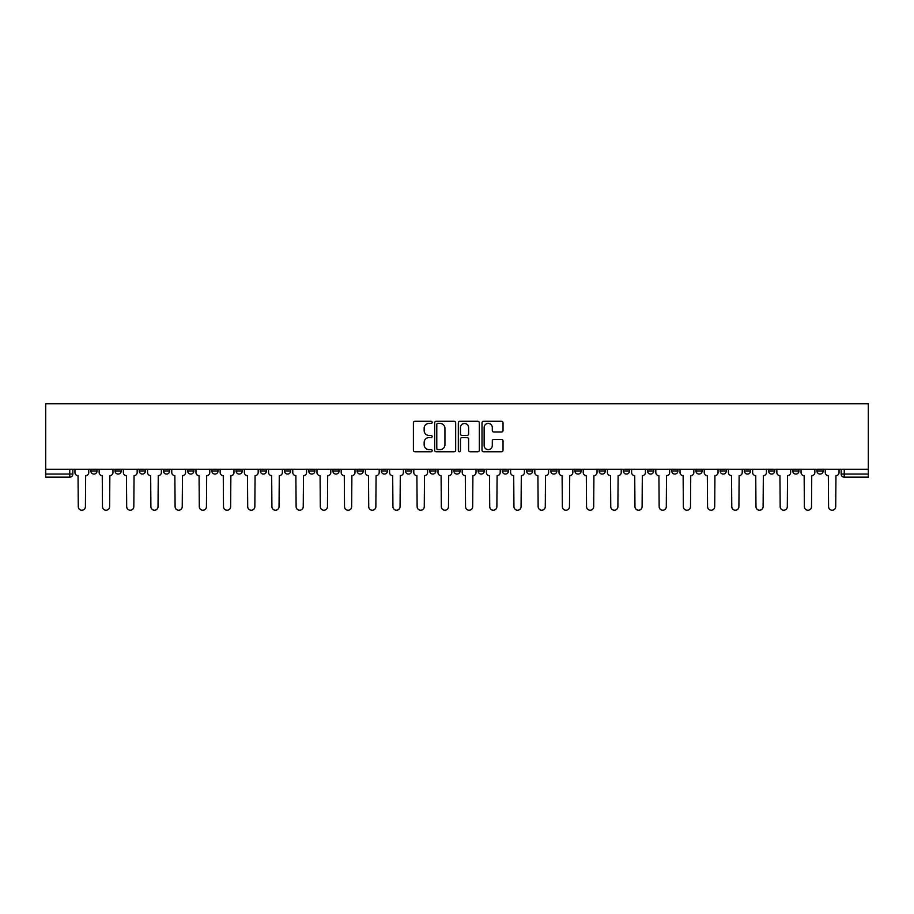 <?xml version="1.0" encoding="UTF-8"?>
<svg xmlns="http://www.w3.org/2000/svg" width="914" height="914" viewBox="0 0 914 914"><rect width="100%" height="100%" fill="white"/><g stroke="black" fill="none" stroke-linecap="round" stroke-linejoin="round"><path stroke-width="1.37" d="M432.173 422.359A1.063 1.063 0 0 0 431.111 421.297L414.933 421.297A1.52 1.52 0 0 0 413.402 422.816L413.402 450.225A1.52 1.52 0 0 0 414.933 451.745L431.111 451.745A1.063 1.063 0 0 0 432.173 450.682A1.063 1.063 0 0 0 431.111 449.619L429.02 449.619A4.878 4.878 0 0 1 424.142 444.741L424.142 442.456A4.878 4.878 0 0 1 429.02 437.589L431.111 437.589A1.063 1.063 0 0 0 432.173 436.515A1.063 1.063 0 0 0 431.111 435.452L429.02 435.452A4.878 4.878 0 0 1 424.142 430.585L424.142 428.3A4.878 4.878 0 0 1 429.02 423.422L431.111 423.422A1.063 1.063 0 0 0 432.173 422.359M744.339 469.259L744.339 470.961L750.543 470.961A3.108 3.108 0 0 1 747.435 474.069A3.108 3.108 0 0 1 744.339 470.961L744.339 469.259M720.129 469.259L720.129 470.961L726.344 470.961A3.108 3.108 0 0 1 723.237 474.069A3.108 3.108 0 0 1 720.129 470.961L720.129 469.259M574.917 469.259L574.917 470.961L581.121 470.961A3.108 3.108 0 0 1 578.014 474.069A3.108 3.108 0 0 1 574.917 470.961L574.917 469.259M550.708 469.259L550.708 470.961L556.912 470.961A3.108 3.108 0 0 1 553.815 474.069A3.108 3.108 0 0 1 550.708 470.961L550.708 469.259M526.51 469.259L526.51 470.961L532.713 470.961A3.108 3.108 0 0 1 529.606 474.069A3.108 3.108 0 0 1 526.51 470.961L526.51 469.259M478.102 469.259L478.102 470.961L484.306 470.961A3.108 3.108 0 0 1 481.198 474.069A3.108 3.108 0 0 1 478.102 470.961L478.102 469.259M429.694 470.961L429.694 469.259L429.694 470.961A3.108 3.108 0 0 0 432.802 474.069A3.108 3.108 0 0 1 429.694 470.961L435.898 470.961A3.108 3.108 0 0 1 432.802 474.069A3.108 3.108 0 0 0 435.898 470.961L435.898 469.259L435.898 470.961M405.496 470.961L405.496 469.259L405.496 470.961A3.108 3.108 0 0 0 408.592 474.069A3.108 3.108 0 0 1 405.496 470.961L411.7 470.961A3.108 3.108 0 0 1 408.592 474.069M381.287 470.961L381.287 469.259L381.287 470.961A3.108 3.108 0 0 0 384.394 474.069A3.108 3.108 0 0 1 381.287 470.961L387.49 470.961A3.108 3.108 0 0 1 384.394 474.069A3.108 3.108 0 0 0 387.49 470.961L387.49 469.259L387.49 470.961M357.088 469.259L357.088 470.961L363.292 470.961A3.108 3.108 0 0 1 360.185 474.069A3.108 3.108 0 0 1 357.088 470.961L357.088 469.259M332.879 469.259L332.879 470.961L339.083 470.961A3.108 3.108 0 0 1 335.986 474.069A3.108 3.108 0 0 1 332.879 470.961L332.879 469.259M308.681 469.259L308.681 470.961L314.884 470.961A3.108 3.108 0 0 1 311.777 474.069A3.108 3.108 0 0 1 308.681 470.961L308.681 469.259M284.471 470.961L284.471 469.259L284.471 470.961A3.108 3.108 0 0 0 287.579 474.069A3.108 3.108 0 0 1 284.471 470.961L290.675 470.961A3.108 3.108 0 0 1 287.579 474.069M236.063 470.961L236.063 469.259L236.063 470.961A3.108 3.108 0 0 0 239.171 474.069A3.108 3.108 0 0 1 236.063 470.961L242.279 470.961A3.108 3.108 0 0 1 239.171 474.069A3.108 3.108 0 0 0 242.279 470.961L242.279 469.259L242.279 470.961M211.865 470.961L211.865 469.259L211.865 470.961A3.108 3.108 0 0 0 214.973 474.069A3.108 3.108 0 0 1 211.865 470.961L218.069 470.961A3.108 3.108 0 0 1 214.973 474.069A3.108 3.108 0 0 0 218.069 470.961L218.069 469.259L218.069 470.961M187.656 470.961L187.656 469.259L187.656 470.961A3.108 3.108 0 0 0 190.763 474.069A3.108 3.108 0 0 1 187.656 470.961L193.871 470.961A3.108 3.108 0 0 1 190.763 474.069A3.108 3.108 0 0 0 193.871 470.961L193.871 469.259L193.871 470.961M163.457 470.961L163.457 469.259L163.457 470.961A3.108 3.108 0 0 0 166.565 474.069A3.108 3.108 0 0 1 163.457 470.961L169.661 470.961A3.108 3.108 0 0 1 166.565 474.069M139.259 470.961L139.259 469.259L139.259 470.961A3.108 3.108 0 0 0 142.356 474.069A3.108 3.108 0 0 1 139.259 470.961L145.463 470.961A3.108 3.108 0 0 1 142.356 474.069A3.108 3.108 0 0 0 145.463 470.961L145.463 469.259L145.463 470.961M115.05 470.961L115.05 469.259L115.05 470.961A3.108 3.108 0 0 0 118.157 474.069A3.108 3.108 0 0 1 115.05 470.961L121.254 470.961A3.108 3.108 0 0 1 118.157 474.069A3.108 3.108 0 0 0 121.254 470.961L121.254 469.259L121.254 470.961M501.512 432.025A1.52 1.52 0 0 0 503.031 430.505L503.031 422.816A1.52 1.52 0 0 0 501.512 421.297L483.54 421.297A1.52 1.52 0 0 0 482.009 422.816L482.009 450.225A1.52 1.52 0 0 0 483.54 451.745L501.512 451.745A1.52 1.52 0 0 0 503.031 450.225L503.031 440.936A1.52 1.52 0 0 0 501.512 439.417L493.811 439.417A1.52 1.52 0 0 0 492.292 440.936L492.292 445.541A4.079 4.079 0 0 1 488.225 449.619A4.079 4.079 0 0 1 484.146 445.541L484.146 427.501A4.079 4.079 0 0 1 488.225 423.422A4.079 4.079 0 0 1 492.292 427.501L492.292 430.505A1.52 1.52 0 0 0 493.811 432.025L501.512 432.025M868.3 469.259L45.7 469.259L45.7 403.782L868.3 403.782L868.3 477.165L844.25 477.165A3.108 3.108 0 0 1 841.154 474.069L868.3 474.069M455.663 422.816A1.52 1.52 0 0 0 454.144 421.297L436.172 421.297A1.52 1.52 0 0 0 434.653 422.816L434.653 450.225A1.52 1.52 0 0 0 436.172 451.745L454.144 451.745A1.52 1.52 0 0 0 455.663 450.225L455.663 422.816M459.856 421.297L477.828 421.297A1.52 1.52 0 0 1 479.347 422.816L479.347 450.225A1.52 1.52 0 0 1 477.828 451.745L470.139 451.745A1.52 1.52 0 0 1 468.608 450.225L468.608 439.108A1.52 1.52 0 0 0 467.088 437.589L461.993 437.589A1.52 1.52 0 0 0 460.462 439.108L460.462 450.682A1.063 1.063 0 0 1 459.399 451.745A1.063 1.063 0 0 1 458.337 450.682L458.337 422.816A1.52 1.52 0 0 1 459.856 421.297M841.154 469.259L841.154 474.069A3.108 3.108 0 0 0 844.25 477.165L844.25 469.259M72.846 469.259L72.846 474.069L72.846 469.259M69.75 469.259L69.75 477.165L45.7 477.165L45.7 474.069L72.846 474.069A3.108 3.108 0 0 1 69.75 477.165A3.108 3.108 0 0 0 72.846 474.069M45.7 469.259L45.7 474.069M823.148 469.259L823.148 470.961A3.108 3.108 0 0 1 820.052 474.069A3.108 3.108 0 0 1 816.945 470.961A3.108 3.108 0 0 0 820.052 474.069M816.945 469.259L816.945 470.961L823.148 470.961M798.95 469.259L798.95 470.961A3.108 3.108 0 0 1 795.843 474.069A3.108 3.108 0 0 1 792.746 470.961L798.95 470.961M792.746 469.259L792.746 470.961M774.741 469.259L774.741 470.961A3.108 3.108 0 0 1 771.644 474.069A3.108 3.108 0 0 1 768.537 470.961L774.741 470.961M768.537 469.259L768.537 470.961M750.543 469.259L750.543 470.961M726.344 469.259L726.344 470.961L726.344 469.259M702.135 469.259L702.135 470.961A3.108 3.108 0 0 1 699.027 474.069A3.108 3.108 0 0 1 695.931 470.961L702.135 470.961M695.931 469.259L695.931 470.961M677.937 469.259L677.937 470.961A3.108 3.108 0 0 1 674.829 474.069A3.108 3.108 0 0 1 671.721 470.961L677.937 470.961M671.721 469.259L671.721 470.961M653.727 469.259L653.727 470.961A3.108 3.108 0 0 1 650.631 474.069A3.108 3.108 0 0 1 647.523 470.961L653.727 470.961M647.523 469.259L647.523 470.961M629.529 469.259L629.529 470.961A3.108 3.108 0 0 1 626.421 474.069A3.108 3.108 0 0 1 623.325 470.961L629.529 470.961M623.325 469.259L623.325 470.961M605.319 469.259L605.319 470.961A3.108 3.108 0 0 1 602.223 474.069A3.108 3.108 0 0 1 599.116 470.961L605.319 470.961M599.116 469.259L599.116 470.961M581.121 469.259L581.121 470.961A3.108 3.108 0 0 1 578.014 474.069M556.912 469.259L556.912 470.961M532.713 470.961L532.713 469.259L532.713 470.961A3.108 3.108 0 0 1 529.606 474.069M508.504 469.259L508.504 470.961A3.108 3.108 0 0 1 505.408 474.069A3.108 3.108 0 0 1 502.3 470.961A3.108 3.108 0 0 0 505.408 474.069A3.108 3.108 0 0 0 508.504 470.961L502.3 470.961L502.3 469.259M484.306 470.961L484.306 469.259L484.306 470.961A3.108 3.108 0 0 1 481.198 474.069M460.108 469.259L460.108 470.961A3.108 3.108 0 0 1 457 474.069A3.108 3.108 0 0 1 453.892 470.961A3.108 3.108 0 0 0 457 474.069M453.892 469.259L453.892 470.961L460.108 470.961M411.7 469.259L411.7 470.961L411.7 469.259M363.292 470.961L363.292 469.259L363.292 470.961A3.108 3.108 0 0 1 360.185 474.069M339.083 470.961L339.083 469.259L339.083 470.961A3.108 3.108 0 0 1 335.986 474.069M314.884 470.961L314.884 469.259L314.884 470.961A3.108 3.108 0 0 1 311.777 474.069M290.675 469.259L290.675 470.961L290.675 469.259M266.477 470.961L266.477 469.259L266.477 470.961A3.108 3.108 0 0 1 263.369 474.069A3.108 3.108 0 0 1 260.273 470.961L266.477 470.961A3.108 3.108 0 0 1 263.369 474.069M260.273 469.259L260.273 470.961M169.661 469.259L169.661 470.961L169.661 469.259M97.055 469.259L97.055 470.961A3.108 3.108 0 0 1 93.948 474.069A3.108 3.108 0 0 1 90.852 470.961A3.108 3.108 0 0 0 93.948 474.069A3.108 3.108 0 0 0 97.055 470.961L97.055 469.259M90.852 469.259L90.852 470.961L97.055 470.961M437.852 423.422A1.063 1.063 0 0 0 436.789 424.484L436.789 448.546A1.063 1.063 0 0 0 437.852 449.619L440.057 449.619A4.878 4.878 0 0 0 444.935 444.741L444.935 428.3A4.878 4.878 0 0 0 440.057 423.422L437.852 423.422M468.608 427.569A4.079 4.079 0 0 0 464.541 423.502A4.079 4.079 0 0 0 460.462 427.569L460.462 433.933A1.52 1.52 0 0 0 461.993 435.452L467.088 435.452A1.52 1.52 0 0 0 468.608 433.933L468.608 427.569M74.948 472.515L74.948 469.259L74.948 472.515A3.108 3.108 0 0 0 78.044 475.623L78.284 506.653A3.565 3.565 0 0 0 81.849 510.218A3.565 3.565 0 0 0 85.413 506.653L85.653 475.623A3.108 3.108 0 0 0 88.749 472.515L88.749 469.259L88.749 472.515M78.044 475.623L78.284 506.653M85.413 506.653L85.653 475.623M99.146 472.515L99.146 469.259L99.146 472.515A3.108 3.108 0 0 0 102.254 475.623L102.482 506.653A3.565 3.565 0 0 0 106.058 510.218A3.565 3.565 0 0 0 109.623 506.653L109.851 475.623A3.108 3.108 0 0 0 112.959 472.515L112.959 469.259L112.959 472.515M123.356 472.515L123.356 469.259L123.356 472.515A3.108 3.108 0 0 0 126.452 475.623L126.692 506.653A3.565 3.565 0 0 0 130.256 510.218A3.565 3.565 0 0 0 133.821 506.653L134.061 475.623A3.108 3.108 0 0 0 137.157 472.515L137.157 469.259L137.157 472.515M102.254 475.623L102.482 506.653M109.623 506.653L109.851 475.623M126.452 475.623L126.692 506.653M133.821 506.653L134.061 475.623M147.554 472.515L147.554 469.259L147.554 472.515A3.108 3.108 0 0 0 150.661 475.623L150.89 506.653A3.565 3.565 0 0 0 154.455 510.218A3.565 3.565 0 0 0 158.031 506.653L158.259 475.623A3.108 3.108 0 0 0 161.367 472.515L161.367 469.259L161.367 472.515M171.763 472.515L171.763 469.259L171.763 472.515A3.108 3.108 0 0 0 174.86 475.623L175.1 506.653A3.565 3.565 0 0 0 178.664 510.218A3.565 3.565 0 0 0 182.229 506.653L182.469 475.623A3.108 3.108 0 0 0 185.565 472.515L185.565 469.259L185.565 472.515M195.962 472.515L195.962 469.259L195.962 472.515A3.108 3.108 0 0 0 199.069 475.623L199.298 506.653A3.565 3.565 0 0 0 202.862 510.218A3.565 3.565 0 0 0 206.438 506.653L206.667 475.623A3.108 3.108 0 0 0 209.774 472.515L209.774 469.259L209.774 472.515M150.661 475.623L150.89 506.653M158.031 506.653L158.259 475.623M174.86 475.623L175.1 506.653M182.229 506.653L182.469 475.623M199.069 475.623L199.298 506.653M206.438 506.653L206.667 475.623M220.16 472.515L220.16 469.259L220.16 472.515A3.108 3.108 0 0 0 223.267 475.623L223.496 506.653A3.565 3.565 0 0 0 227.072 510.218A3.565 3.565 0 0 0 230.636 506.653L230.865 475.623A3.108 3.108 0 0 0 233.973 472.515L233.973 469.259L233.973 472.515M223.267 475.623L223.496 506.653M230.636 506.653L230.865 475.623M244.369 472.515L244.369 469.259L244.369 472.515A3.108 3.108 0 0 0 247.477 475.623L247.705 506.653A3.565 3.565 0 0 0 251.27 510.218A3.565 3.565 0 0 0 254.846 506.653L255.075 475.623A3.108 3.108 0 0 0 258.182 472.515L258.182 469.259L258.182 472.515M247.477 475.623L247.705 506.653M254.846 506.653L255.075 475.623M268.567 472.515L268.567 469.259L268.567 472.515A3.108 3.108 0 0 0 271.675 475.623L271.904 506.653A3.565 3.565 0 0 0 275.48 510.218A3.565 3.565 0 0 0 279.044 506.653L279.273 475.623A3.108 3.108 0 0 0 282.38 472.515L282.38 469.259L282.38 472.515M271.675 475.623L271.904 506.653M279.044 506.653L279.273 475.623M292.777 472.515L292.777 469.259L292.777 472.515A3.108 3.108 0 0 0 295.873 475.623L296.113 506.653A3.565 3.565 0 0 0 299.678 510.218A3.565 3.565 0 0 0 303.242 506.653L303.482 475.623A3.108 3.108 0 0 0 306.578 472.515L306.578 469.259L306.578 472.515M295.873 475.623L296.113 506.653M303.242 506.653L303.482 475.623M316.975 472.515L316.975 469.259L316.975 472.515A3.108 3.108 0 0 0 320.083 475.623L320.311 506.653A3.565 3.565 0 0 0 323.887 510.218A3.565 3.565 0 0 0 327.452 506.653L327.68 475.623A3.108 3.108 0 0 0 330.788 472.515L330.788 469.259L330.788 472.515M341.185 472.515L341.185 469.259L341.185 472.515A3.108 3.108 0 0 0 344.281 475.623L344.521 506.653A3.565 3.565 0 0 0 348.085 510.218A3.565 3.565 0 0 0 351.65 506.653L351.89 475.623A3.108 3.108 0 0 0 354.986 472.515L354.986 469.259L354.986 472.515M365.383 472.515L365.383 469.259L365.383 472.515A3.108 3.108 0 0 0 368.491 475.623L368.719 506.653A3.565 3.565 0 0 0 372.284 510.218A3.565 3.565 0 0 0 375.86 506.653L376.088 475.623A3.108 3.108 0 0 0 379.196 472.515L379.196 469.259L379.196 472.515M389.593 472.515L389.593 469.259L389.593 472.515A3.108 3.108 0 0 0 392.689 475.623L392.929 506.653A3.565 3.565 0 0 0 396.493 510.218A3.565 3.565 0 0 0 400.058 506.653L400.298 475.623A3.108 3.108 0 0 0 403.394 472.515L403.394 469.259L403.394 472.515M413.791 472.515L413.791 469.259L413.791 472.515A3.108 3.108 0 0 0 416.898 475.623L417.127 506.653A3.565 3.565 0 0 0 420.691 510.218A3.565 3.565 0 0 0 424.267 506.653L424.496 475.623A3.108 3.108 0 0 0 427.603 472.515L427.603 469.259L427.603 472.515M437.989 472.515L437.989 469.259L437.989 472.515A3.108 3.108 0 0 0 441.096 475.623L441.325 506.653A3.565 3.565 0 0 0 444.901 510.218A3.565 3.565 0 0 0 448.466 506.653L448.694 475.623A3.108 3.108 0 0 0 451.802 472.515L451.802 469.259L451.802 472.515M320.083 475.623L320.311 506.653M327.452 506.653L327.68 475.623M344.281 475.623L344.521 506.653M351.65 506.653L351.89 475.623M368.491 475.623L368.719 506.653M375.86 506.653L376.088 475.623M392.689 475.623L392.929 506.653M400.058 506.653L400.298 475.623M416.898 475.623L417.127 506.653M424.267 506.653L424.496 475.623M441.096 475.623L441.325 506.653M448.466 506.653L448.694 475.623M462.198 472.515L462.198 469.259L462.198 472.515A3.108 3.108 0 0 0 465.306 475.623L465.534 506.653A3.565 3.565 0 0 0 469.099 510.218A3.565 3.565 0 0 0 472.675 506.653L472.904 475.623A3.108 3.108 0 0 0 476.011 472.515L476.011 469.259L476.011 472.515M465.306 475.623L465.534 506.653M472.675 506.653L472.904 475.623M486.397 472.515L486.397 469.259L486.397 472.515A3.108 3.108 0 0 0 489.504 475.623L489.733 506.653A3.565 3.565 0 0 0 493.309 510.218A3.565 3.565 0 0 0 496.873 506.653L497.102 475.623A3.108 3.108 0 0 0 500.209 472.515L500.209 469.259L500.209 472.515M489.504 475.623L489.733 506.653M496.873 506.653L497.102 475.623M510.606 472.515L510.606 469.259L510.606 472.515A3.108 3.108 0 0 0 513.702 475.623L513.942 506.653A3.565 3.565 0 0 0 517.507 510.218A3.565 3.565 0 0 0 521.071 506.653L521.311 475.623A3.108 3.108 0 0 0 524.408 472.515L524.408 469.259L524.408 472.515M513.702 475.623L513.942 506.653M521.071 506.653L521.311 475.623M534.804 472.515L534.804 469.259L534.804 472.515A3.108 3.108 0 0 0 537.912 475.623L538.14 506.653A3.565 3.565 0 0 0 541.716 510.218A3.565 3.565 0 0 0 545.281 506.653L545.509 475.623A3.108 3.108 0 0 0 548.617 472.515L548.617 469.259L548.617 472.515M537.912 475.623L538.14 506.653M545.281 506.653L545.509 475.623M559.014 472.515L559.014 469.259L559.014 472.515A3.108 3.108 0 0 0 562.11 475.623L562.35 506.653A3.565 3.565 0 0 0 565.915 510.218A3.565 3.565 0 0 0 569.479 506.653L569.719 475.623A3.108 3.108 0 0 0 572.815 472.515L572.815 469.259L572.815 472.515M562.11 475.623L562.35 506.653M569.479 506.653L569.719 475.623M583.212 472.515L583.212 469.259L583.212 472.515A3.108 3.108 0 0 0 586.32 475.623L586.548 506.653A3.565 3.565 0 0 0 590.113 510.218A3.565 3.565 0 0 0 593.689 506.653L593.917 475.623A3.108 3.108 0 0 0 597.025 472.515L597.025 469.259L597.025 472.515M586.32 475.623L586.548 506.653M593.689 506.653L593.917 475.623M607.422 472.515L607.422 469.259L607.422 472.515A3.108 3.108 0 0 0 610.518 475.623L610.758 506.653A3.565 3.565 0 0 0 614.322 510.218A3.565 3.565 0 0 0 617.887 506.653L618.127 475.623A3.108 3.108 0 0 0 621.223 472.515L621.223 469.259L621.223 472.515M610.518 475.623L610.758 506.653M617.887 506.653L618.127 475.623M631.62 472.515L631.62 469.259L631.62 472.515A3.108 3.108 0 0 0 634.727 475.623L634.956 506.653A3.565 3.565 0 0 0 638.52 510.218A3.565 3.565 0 0 0 642.096 506.653L642.325 475.623A3.108 3.108 0 0 0 645.433 472.515L645.433 469.259L645.433 472.515M634.727 475.623L634.956 506.653M642.096 506.653L642.325 475.623M655.818 472.515L655.818 469.259L655.818 472.515A3.108 3.108 0 0 0 658.925 475.623L659.154 506.653A3.565 3.565 0 0 0 662.73 510.218A3.565 3.565 0 0 0 666.295 506.653L666.523 475.623A3.108 3.108 0 0 0 669.631 472.515L669.631 469.259L669.631 472.515M658.925 475.623L659.154 506.653M666.295 506.653L666.523 475.623M680.027 472.515L680.027 469.259L680.027 472.515A3.108 3.108 0 0 0 683.135 475.623L683.364 506.653A3.565 3.565 0 0 0 686.928 510.218A3.565 3.565 0 0 0 690.504 506.653L690.733 475.623A3.108 3.108 0 0 0 693.84 472.515L693.84 469.259L693.84 472.515M683.135 475.623L683.364 506.653M690.504 506.653L690.733 475.623M704.226 472.515L704.226 469.259L704.226 472.515A3.108 3.108 0 0 0 707.333 475.623L707.562 506.653A3.565 3.565 0 0 0 711.138 510.218A3.565 3.565 0 0 0 714.702 506.653L714.931 475.623A3.108 3.108 0 0 0 718.038 472.515L718.038 469.259L718.038 472.515M707.333 475.623L707.562 506.653M714.702 506.653L714.931 475.623M728.435 472.515L728.435 469.259L728.435 472.515A3.108 3.108 0 0 0 731.531 475.623L731.771 506.653A3.565 3.565 0 0 0 735.336 510.218A3.565 3.565 0 0 0 738.9 506.653L739.14 475.623A3.108 3.108 0 0 0 742.237 472.515L742.237 469.259L742.237 472.515M731.531 475.623L731.771 506.653M738.9 506.653L739.14 475.623M752.633 472.515L752.633 469.259L752.633 472.515A3.108 3.108 0 0 0 755.741 475.623L755.969 506.653A3.565 3.565 0 0 0 759.545 510.218A3.565 3.565 0 0 0 763.11 506.653L763.339 475.623A3.108 3.108 0 0 0 766.446 472.515L766.446 469.259L766.446 472.515M755.741 475.623L755.969 506.653M763.11 506.653L763.339 475.623M776.843 472.515L776.843 469.259L776.843 472.515A3.108 3.108 0 0 0 779.939 475.623L780.179 506.653A3.565 3.565 0 0 0 783.744 510.218A3.565 3.565 0 0 0 787.308 506.653L787.548 475.623A3.108 3.108 0 0 0 790.644 472.515L790.644 469.259L790.644 472.515M779.939 475.623L780.179 506.653M787.308 506.653L787.548 475.623M801.041 472.515L801.041 469.259L801.041 472.515A3.108 3.108 0 0 0 804.149 475.623L804.377 506.653A3.565 3.565 0 0 0 807.942 510.218A3.565 3.565 0 0 0 811.518 506.653L811.746 475.623A3.108 3.108 0 0 0 814.854 472.515L814.854 469.259L814.854 472.515M804.149 475.623L804.377 506.653M811.518 506.653L811.746 475.623M825.251 472.515L825.251 469.259L825.251 472.515A3.108 3.108 0 0 0 828.347 475.623L828.587 506.653A3.565 3.565 0 0 0 832.151 510.218A3.565 3.565 0 0 0 835.716 506.653L835.956 475.623A3.108 3.108 0 0 0 839.052 472.515L839.052 469.259L839.052 472.515M828.347 475.623L828.587 506.653M835.716 506.653L835.956 475.623"/></g></svg>
